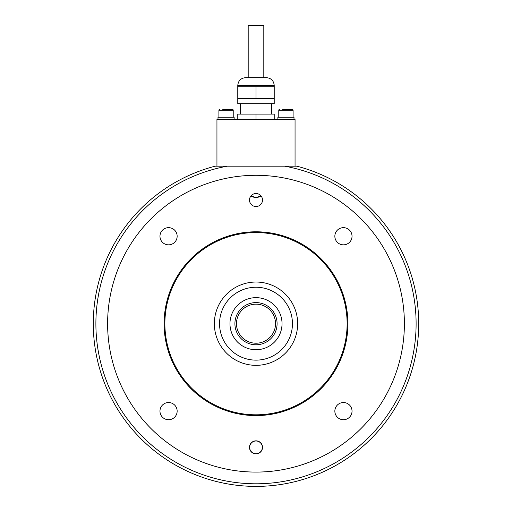 <?xml version="1.0" encoding="UTF-8"?>
<svg xmlns="http://www.w3.org/2000/svg" width="512" height="512" viewBox="0 0 512 512"><rect width="100%" height="100%" fill="white"/><g stroke="black" fill="none" stroke-linecap="round" stroke-linejoin="round"><path stroke-width="0.77" d="M250.842 196.058L256 197.421A10.413 10.413 0 0 0 261.158 196.058L256 197.421A10.413 10.413 0 0 1 250.842 196.058L253.939 197.216M258.061 197.216L261.158 196.058M256 175.296A148.39 148.39 0 0 0 107.61 323.686A148.39 148.39 0 0 0 256 472.083A148.39 148.39 0 0 0 404.39 323.686A148.39 148.39 0 0 0 256 175.296M284.755 166.182L296.832 166.182A162.714 162.714 0 0 1 389.536 416.653A162.714 162.714 0 0 1 122.464 416.653A162.714 162.714 0 0 1 215.168 166.182L227.245 166.182A160.109 160.109 0 0 0 122.406 411.936A160.109 160.109 0 0 0 389.594 411.936A160.109 160.109 0 0 0 284.755 166.182L227.245 166.182M343.443 227.654A8.589 8.589 0 0 0 334.848 236.25A8.589 8.589 0 0 0 343.443 244.838A8.589 8.589 0 0 0 352.032 236.25A8.589 8.589 0 0 0 343.443 227.654M343.443 402.541A8.589 8.589 0 0 0 334.848 411.13A8.589 8.589 0 0 0 343.443 419.718A8.589 8.589 0 0 0 352.032 411.13A8.589 8.589 0 0 0 343.443 402.541M168.557 227.654A8.589 8.589 0 0 0 159.968 236.25A8.589 8.589 0 0 0 168.557 244.838A8.589 8.589 0 0 0 177.152 236.25A8.589 8.589 0 0 0 168.557 227.654M352.032 411.13A8.589 8.589 0 0 0 343.443 402.541A8.589 8.589 0 0 0 334.848 411.13A8.589 8.589 0 0 0 343.443 419.718A8.589 8.589 0 0 0 352.032 411.13M177.152 411.13A8.589 8.589 0 0 0 168.557 402.541A8.589 8.589 0 0 0 159.968 411.13A8.589 8.589 0 0 0 168.557 419.718A8.589 8.589 0 0 0 177.152 411.13M177.152 236.25A8.589 8.589 0 0 0 168.557 227.654A8.589 8.589 0 0 0 159.968 236.25A8.589 8.589 0 0 0 168.557 244.838A8.589 8.589 0 0 0 177.152 236.25M352.032 236.25A8.589 8.589 0 0 0 343.443 227.654A8.589 8.589 0 0 0 334.848 236.25A8.589 8.589 0 0 0 343.443 244.838A8.589 8.589 0 0 0 352.032 236.25M262.509 447.347A6.509 6.509 0 0 0 256 440.838A6.509 6.509 0 0 0 249.491 447.347A6.509 6.509 0 0 0 256 453.856A6.509 6.509 0 0 0 262.509 447.347M262.509 200.026A6.509 6.509 0 0 0 256 193.517A6.509 6.509 0 0 0 249.491 200.026A6.509 6.509 0 0 0 256 206.534A6.509 6.509 0 0 0 262.509 200.026M214.349 323.686A41.651 41.651 0 0 1 256 282.035A41.651 41.651 0 0 1 297.651 323.686A41.651 41.651 0 0 1 256 365.344A41.651 41.651 0 0 1 214.349 323.686M347.117 323.686A91.117 91.117 0 0 1 256 414.81A91.117 91.117 0 0 1 164.883 323.686A91.117 91.117 0 0 1 256 232.57A91.117 91.117 0 0 1 347.117 323.686M404.39 323.686A148.39 148.39 0 0 1 256 472.083A148.39 148.39 0 0 1 107.61 323.686A148.39 148.39 0 0 1 256 175.296A148.39 148.39 0 0 1 404.39 323.686M256 343.213A19.526 19.526 0 0 0 275.526 323.686A19.526 19.526 0 0 0 256 304.16A19.526 19.526 0 0 0 236.474 323.686A19.526 19.526 0 0 0 256 343.213A19.526 19.526 0 0 1 236.474 323.686A19.526 19.526 0 0 1 256 304.16M278.483 310.56A26.035 26.035 0 0 1 269.133 346.17A26.035 26.035 0 0 1 233.517 336.819A26.035 26.035 0 0 1 242.867 301.21A26.035 26.035 0 0 1 278.483 310.56M224.525 342.067A36.448 36.448 0 0 1 237.619 292.218A36.448 36.448 0 0 1 287.475 305.306A36.448 36.448 0 0 1 274.381 355.162A36.448 36.448 0 0 1 224.525 342.067M256 453.715A6.368 6.368 0 0 1 249.632 447.347A6.368 6.368 0 0 1 256 440.986A6.368 6.368 0 0 1 262.368 447.347A6.368 6.368 0 0 1 256 453.715M216.947 166.182L216.947 119.322L295.053 119.322L295.053 166.182M234.131 119.322L234.131 117.242L217.99 117.242L217.99 119.322M233.222 117.242L233.222 110.208A0.781 0.781 0 0 0 232.442 109.427L222.778 109.427M218.899 117.242L218.899 110.208A0.781 0.781 0 0 1 219.68 109.427M294.01 119.322L294.01 117.242L277.869 117.242L277.869 119.322M218.899 110.208L233.222 110.208A0.781 0.781 0 0 0 232.442 109.427L229.344 109.427M293.101 117.242L293.101 110.208A0.781 0.781 0 0 0 292.32 109.427L282.656 109.427M278.778 117.242L278.778 110.208A0.781 0.781 0 0 1 279.558 109.427M278.778 110.208L293.101 110.208A0.781 0.781 0 0 0 292.32 109.427L289.222 109.427M248.192 77.67L248.192 25.6L263.808 25.6L263.808 77.67L245.587 77.67L266.413 77.67L248.282 77.67M271.782 103.699L237.779 103.699L237.779 98.496L274.221 98.496L274.221 103.699L271.782 103.699M245.587 77.67C240.845 78.131 238.24 80.736 237.779 85.478L274.221 85.478L274.221 86.778L237.779 86.778L237.779 98.496M274.221 119.322L274.221 114.118L237.779 114.118L237.779 119.322M256 114.118L256 119.322M256 86.778L256 98.496M274.221 86.778L274.221 98.496M164.102 323.686A91.898 91.898 0 0 1 256 231.789A91.898 91.898 0 0 1 347.898 323.686A91.898 91.898 0 0 1 256 415.59A91.898 91.898 0 0 1 164.102 323.686M234.912 323.686A21.088 21.088 0 0 0 256 344.774A21.088 21.088 0 0 0 277.088 323.686A21.088 21.088 0 0 0 256 302.598A21.088 21.088 0 0 0 234.912 323.686M240.378 103.699L240.378 114.118M274.221 85.478C273.76 80.736 271.155 78.131 266.413 77.67M237.779 85.478L237.779 86.778M271.622 103.699L271.622 114.118"/></g></svg>
